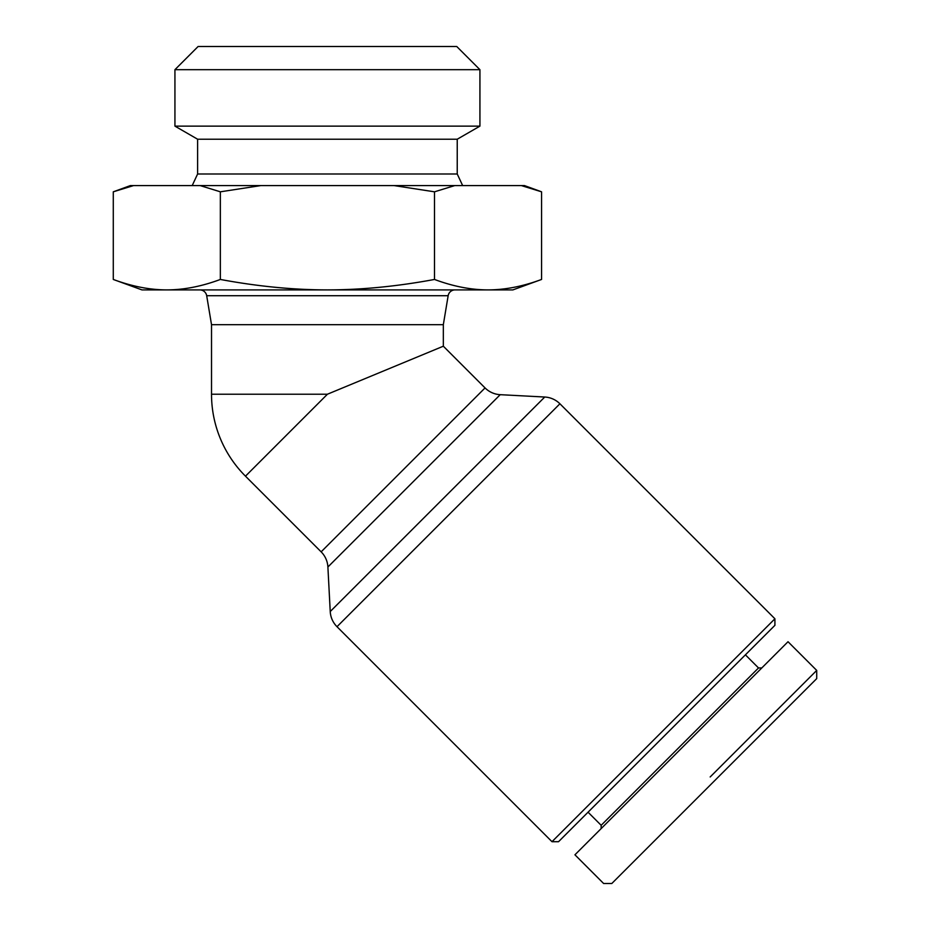 <?xml version="1.0" encoding="UTF-8"?>
<svg xmlns="http://www.w3.org/2000/svg" width="930" height="930" viewBox="0 0 930 930"><rect width="100%" height="100%" fill="white"/><g stroke="black" fill="none" stroke-linecap="round" stroke-linejoin="round"><path stroke-width="1.4" d="M199.834 289.904A6.952 6.952 0 0 1 206.693 295.717L211.517 324.675L211.517 394.215A115.901 115.901 0 0 0 245.474 476.172L321.141 551.839A23.18 23.18 0 0 1 327.895 567.009L330.231 611.533A23.18 23.18 0 0 0 336.997 626.704L551.99 841.697L558.546 841.697L774.911 625.332L774.911 618.775L559.918 403.783A23.18 23.18 0 0 0 544.748 397.029L500.224 394.68A23.18 23.18 0 0 1 485.053 387.926L443.331 346.204L443.331 324.675L448.155 295.717A6.952 6.952 0 0 1 455.014 289.904M443.331 346.204L327.43 394.215L245.474 476.172M761.798 667.949L758.52 667.949L745.407 654.836M588.051 812.192L601.164 825.305L601.164 828.584M758.52 667.949L601.164 825.305M710.171 776.957L816.714 670.414L816.714 678.609L611.812 883.5L603.617 883.5L574.938 854.81L681.481 748.266L788.024 641.723L816.714 670.414M774.911 618.775L551.99 841.697M141.976 289.904L113.286 279.453C131.921 286.394 149.765 289.869 166.819 289.904L141.976 289.904M541.562 279.453L512.872 289.904L488.029 289.904C505.083 289.869 522.927 286.394 541.562 279.453L541.562 191.813L521.323 185.582L524.462 185.582L541.562 191.813M113.286 191.813L130.386 185.582L133.536 185.582L113.286 191.813L113.286 279.453M479.927 126.131L479.927 69.68L174.933 69.68L174.933 126.131L479.927 126.131L457.235 139.221L457.235 173.991L462.652 185.582M174.933 69.68L198.113 46.5L456.746 46.5L479.927 69.68M192.208 185.582L197.613 173.991L197.613 139.221L174.933 126.131M197.613 139.221L457.235 139.221M197.613 173.991L457.235 173.991M443.331 324.675L211.517 324.675M488.029 289.904L166.819 289.904C183.884 289.869 201.729 286.394 220.352 279.453C257.622 286.394 293.31 289.869 327.43 289.904C361.538 289.869 397.226 286.394 434.496 279.453C453.131 286.394 470.975 289.869 488.029 289.904M454.735 185.582L434.496 191.813L394.006 185.582L521.323 185.582M260.842 185.582L220.352 191.813L200.113 185.582L394.006 185.582M220.352 191.813L220.352 279.453M133.536 185.582L200.113 185.582M434.496 191.813L434.496 279.453M327.43 394.215L211.517 394.215M544.748 397.029L330.231 611.533M336.997 626.704L559.918 403.783M206.693 295.717L448.155 295.717M327.895 567.009L500.224 394.68M485.053 387.926L321.141 551.839"/></g></svg>
